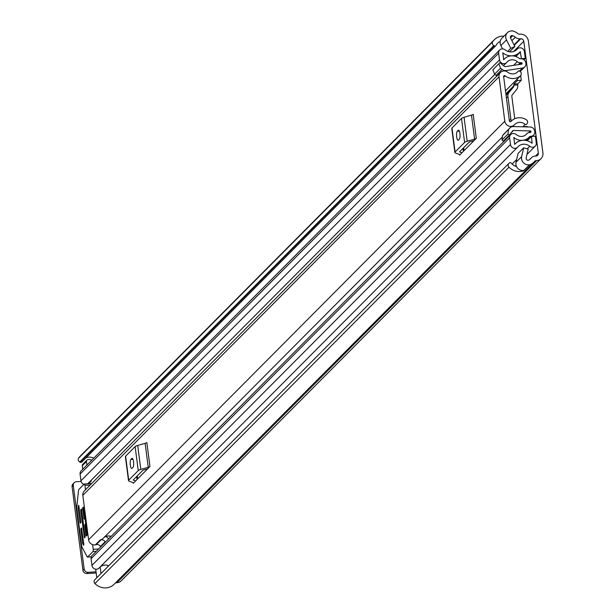 <?xml version="1.0" encoding="UTF-8"?>
<svg xmlns="http://www.w3.org/2000/svg" width="615" height="615" viewBox="0 0 615 615"><rect width="100%" height="100%" fill="white"/><g stroke="black" fill="none" stroke-linecap="round" stroke-linejoin="round"><path stroke-width="0.92" d="M528.377 40.997L542.914 152.904A7.549 7.042 -135.2 0 1 541.023 158.67A7.549 7.042 -135.2 0 1 536.618 160.63L535.842 160.676A1.837 1.714 44.8 0 0 534.666 161.276A13.991 13.053 -135.2 0 1 533.882 162.137A13.991 13.053 -135.2 0 1 529.507 164.966L529.484 164.774A6.627 6.181 44.8 0 1 521.535 158.862A6.627 6.181 44.8 0 1 521.635 156.625L523.673 147.815L528.193 149.153L526.148 157.963A1.837 1.714 -135.2 0 0 528.869 160.023A9.202 8.587 -135.2 0 0 530.491 158.762A9.202 8.587 -135.2 0 0 531.006 158.193A6.627 6.181 44.8 0 1 531.375 157.786A6.627 6.181 44.8 0 1 535.242 156.064L536.019 156.018A2.76 2.575 -135.2 0 0 538.325 153.189L523.788 41.274A2.76 2.575 -135.2 0 0 520.79 38.776L520.021 38.822A6.627 6.181 44.8 0 1 515.293 37.238A9.202 8.587 -135.2 0 0 512.718 35.693A1.837 1.714 -135.2 0 0 510.581 38.053L514.855 46.479L510.757 48.339L506.476 39.914A6.627 6.181 44.8 0 1 505.799 37.723A6.627 6.181 44.8 0 1 507.452 32.664A6.627 6.181 44.8 0 1 512.103 30.942L512.08 30.75A13.991 13.053 -135.2 0 1 518.107 33.764A1.837 1.714 44.8 0 0 519.414 34.202L520.19 34.156A7.549 7.042 -135.2 0 1 528.377 40.997M523.673 147.815L518.068 153.45L516.031 162.26A6.627 6.181 44.8 0 0 515.923 164.497A6.627 6.181 44.8 0 0 523.88 170.409L529.484 164.774M507.452 32.664L501.848 38.307A6.627 6.181 44.8 0 0 500.195 43.365A6.627 6.181 44.8 0 0 500.871 45.548L502.555 48.862M93.764 458.175A9.202 8.587 44.8 0 0 85.931 457.906M500.233 41.42A9.202 8.587 44.8 0 0 497.666 43.158A9.202 8.587 44.8 0 0 496.159 45.272L496.136 45.318A1.476 1.376 44.8 0 1 495.89 45.656L81.826 462.034A1.476 1.376 -135.2 0 1 80.173 462.234L79.75 462.003A2.76 2.575 -135.2 0 1 78.628 458.121L492.692 41.743A2.76 2.575 44.8 0 0 493.814 45.625L79.75 462.003M508.859 163.421A2.76 2.575 44.8 0 0 508.982 167.18L94.918 583.558A2.76 2.575 -135.2 0 1 94.795 579.799L508.859 163.421A2.76 2.575 44.8 0 1 509.082 163.221L509.443 162.944A1.476 1.376 44.8 0 1 511.449 163.244L511.48 163.29A9.202 8.587 44.8 0 0 516.562 166.603M504 36.139A13.991 13.053 44.8 0 0 494.276 39.783L80.204 456.161A13.991 13.053 44.8 0 0 78.628 458.121M494.276 39.783A13.991 13.053 44.8 0 0 492.692 41.743M508.982 167.18A13.991 13.053 44.8 0 0 523.811 170.701L523.772 170.432M94.918 583.558A13.991 13.053 44.8 0 0 114.121 584.25L533.882 162.137M529.507 164.966L523.811 170.701M115.366 582.997A1.837 1.714 -135.2 0 1 116.081 582.789L116.858 582.743A7.549 7.042 44.8 0 0 121.263 580.783L541.023 158.67M80.173 462.234L494.237 45.856L493.814 45.625M96.186 572.988L86.923 573.549A3.682 3.436 -135.2 0 1 82.933 570.213L72.086 486.719A3.682 3.436 -135.2 0 1 73.008 483.913L74.223 482.69A3.682 3.436 44.8 0 1 76.375 481.73L81.103 481.445M96.04 571.842L88.137 572.327L86.923 573.549M74.223 482.69A3.682 3.436 44.8 0 0 73.3 485.504L72.086 486.719M82.933 570.213L84.147 568.99L73.3 485.504M84.147 568.99A3.682 3.436 44.8 0 0 88.137 572.327M494.237 45.856A1.476 1.376 44.8 0 0 495.89 45.656M509.535 51.821L514.855 46.479M507.759 51.352L510.757 48.339M499.042 76.806L504.807 121.217A5.704 5.32 44.8 0 0 508.605 126.006A5.704 5.32 44.8 0 0 514.332 124.906A5.704 5.32 44.8 0 0 514.532 124.691A7.826 7.295 -135.2 0 1 514.809 124.399A7.826 7.295 -135.2 0 1 525.164 124.422A0.922 0.861 44.8 0 0 526.417 124.391L526.994 123.738A2.76 2.575 44.8 0 0 526.217 119.656A12.607 11.762 -135.2 0 0 511.411 121.024A12.607 11.762 -135.2 0 0 510.965 121.493A0.922 0.861 44.8 0 1 509.397 120.932L503.631 76.529A0.922 0.861 44.8 0 1 505.03 75.783A12.607 11.762 -135.2 0 0 520.513 75.745A2.76 2.575 44.8 0 0 520.229 71.632L519.49 71.063A0.922 0.861 44.8 0 0 518.253 71.179A7.826 7.295 -135.2 0 1 517.646 71.878A7.826 7.295 -135.2 0 1 507.713 72.209A5.704 5.32 44.8 0 0 500.472 72.447A5.704 5.32 44.8 0 0 499.042 76.806L82.825 495.344L88.598 539.755A5.704 5.32 44.8 0 0 95.379 544.859L96.24 544.629A3.682 3.436 44.8 0 1 100.422 546.466L100.676 546.904M476.318 138.321A4.42 1.015 -7.4 0 1 474.603 139.105L471.49 115.128A4.42 1.015 172.6 0 0 473.204 114.344L476.318 138.321L459.636 155.095L459.559 154.526M149.952 466.508A4.42 1.015 -7.4 0 1 148.238 467.3L145.125 443.315A4.42 1.015 172.6 0 0 146.839 442.531L149.952 466.508L133.271 483.29L133.194 482.714M103.22 538.294A5.704 5.32 44.8 0 1 103.02 538.509A5.704 5.32 44.8 0 1 100.283 539.924L95.379 544.859M103.889 537.641A7.826 7.295 -135.2 0 1 111.115 536.403M500.472 72.447L84.255 490.993A5.704 5.32 44.8 0 0 82.825 495.344M100.053 540.162L100.914 539.932A3.682 3.436 44.8 0 1 105.096 541.769L105.35 542.207M108.594 538.94A8.618 8.041 44.8 0 0 105.918 536.434M474.019 140.635L469.914 141.811A1.837 0.423 172.6 0 0 469.199 142.142L459.682 151.713A1.837 0.423 172.6 0 0 459.628 151.844A1.837 0.423 172.6 0 0 459.797 151.99L461.934 152.789M457.252 131.241A4.605 1.276 -93.5 0 0 456.599 136.315A4.605 1.276 -93.5 0 0 458.106 140.274A4.605 1.276 -93.5 0 0 458.406 140.128L459.344 139.182A4.605 1.276 -93.5 0 0 459.989 134.116A4.605 1.276 -93.5 0 0 458.483 130.149A4.605 1.276 -93.5 0 0 458.19 130.303L457.252 131.241L459.344 131.118M454.877 152.459L451.764 128.474A6.627 1.522 -7.4 0 1 451.979 128.012L455.092 151.99A6.627 1.522 172.6 0 0 454.877 152.459A6.627 1.522 172.6 0 0 455.5 152.989L459.359 154.434A4.42 1.015 -7.4 0 1 459.774 154.788A4.42 1.015 -7.4 0 1 459.636 155.095M474.603 139.105L467.177 141.242A6.627 1.522 172.6 0 0 464.609 142.419L461.496 118.441L451.979 128.012M461.496 118.441A6.627 1.522 -7.4 0 1 464.064 117.257L467.177 141.242M471.49 115.128L464.064 117.257M464.609 142.419L455.092 151.99M147.654 468.822L143.549 469.998A1.837 0.423 172.6 0 0 142.841 470.329L133.317 479.9A1.837 0.423 172.6 0 0 133.263 480.031A1.837 0.423 172.6 0 0 133.432 480.177L135.569 480.976M130.887 459.436A4.605 1.276 -93.5 0 0 130.234 464.502A4.605 1.276 -93.5 0 0 131.741 468.469A4.605 1.276 -93.5 0 0 132.041 468.315L132.978 467.377A4.605 1.276 -93.5 0 0 133.624 462.303A4.605 1.276 -93.5 0 0 132.117 458.344A4.605 1.276 -93.5 0 0 131.825 458.49L130.887 459.436L132.978 459.305M128.512 480.646L125.399 456.668A6.627 1.522 -7.4 0 1 125.614 456.199L128.727 480.177A6.627 1.522 172.6 0 0 128.512 480.646A6.627 1.522 172.6 0 0 129.135 481.176L132.994 482.621A4.42 1.015 -7.4 0 1 133.409 482.975A4.42 1.015 -7.4 0 1 133.271 483.29M148.238 467.3L140.82 469.43A6.627 1.522 172.6 0 0 138.244 470.606L135.131 446.628L125.614 456.199M135.131 446.628A6.627 1.522 -7.4 0 1 137.699 445.452L140.82 469.43M145.125 443.315L137.699 445.452M138.244 470.606L128.727 480.177M511.434 120.994A5.704 5.32 -135.2 0 1 510.888 119.187L507.936 96.455A5.704 5.32 -135.2 0 1 509.036 92.458L513.533 86.946A1.653 1.545 44.8 0 0 513.848 85.785L513.886 84.047L517.392 80.527L517.207 79.081M514.747 118.726L511.818 96.217A1.653 1.545 -135.2 0 1 512.141 95.056L516.638 89.536A5.704 5.32 44.8 0 0 517.73 85.547L517.769 83.817L521.274 80.288L520.667 75.599M521.259 58.756L525.295 58.364L524.418 51.629A4.236 3.951 44.8 0 0 517.161 49.108A9.017 8.418 -135.2 0 1 516.731 49.577A9.017 8.418 -135.2 0 1 505.138 49.846A4.236 3.951 44.8 0 0 498.642 53.205L499.503 59.87A4.236 3.951 44.8 0 0 506.837 62.307A7.641 7.126 -135.2 0 1 507.321 61.761A7.641 7.126 -135.2 0 1 517.292 61.669A4.236 3.951 44.8 0 0 520.351 62.715L521.228 62.661A0.738 0.684 -135.2 0 1 522.027 63.33L521.482 64.183M521.412 58.602L520.221 51.76A13.069 12.192 -135.2 0 1 519.598 52.429A13.069 12.192 -135.2 0 1 502.809 52.821L503.708 59.74A11.685 10.901 -135.2 0 1 504.446 58.909A11.685 10.901 -135.2 0 1 519.713 58.763L520.721 58.756A4.789 4.466 -135.2 0 1 525.91 63.091L525.94 63.36A4.605 4.29 44.8 0 1 522.489 68.034L519.483 71.056M529.823 132.479L530.906 131.695A0.738 0.684 -135.2 0 1 530.291 132.448L529.415 132.502A4.236 3.951 44.8 0 0 526.678 133.901A7.641 7.126 -135.2 0 1 526.194 134.447A7.641 7.126 -135.2 0 1 516.216 134.539A4.236 3.951 44.8 0 0 509.627 137.829L510.496 144.494A4.236 3.951 44.8 0 0 517.761 147.016A9.017 8.418 -135.2 0 1 518.184 146.547A9.017 8.418 -135.2 0 1 529.776 146.278A4.236 3.951 44.8 0 0 536.28 142.918L535.404 136.184L531.521 136.422L527.209 140.758M508.559 129.565L507.967 133.993L501.986 140.005L502.578 135.577L509.689 128.181A4.966 4.636 44.8 0 1 513.294 126.559L530.153 127.013A4.605 4.29 44.8 0 1 534.75 131.187L534.789 131.456A4.789 4.466 -135.2 0 1 530.799 136.353L529.799 136.469A11.685 10.901 -135.2 0 1 529.061 137.299A11.685 10.901 -135.2 0 1 513.802 137.445L514.686 144.379A13.069 12.192 -135.2 0 1 515.316 143.695A13.069 12.192 -135.2 0 1 532.113 143.303L531.521 136.422M524.157 126.667L527.27 126.475L527.332 126.936M88.606 483.744L91.266 481.068A7.641 7.126 44.8 0 0 89.452 482.06M88.283 483.198A4.236 3.951 -135.2 0 1 87.676 483.797M83.917 484.366A4.236 3.951 -135.2 0 1 80.957 480.761L80.088 474.096A4.236 3.951 -135.2 0 1 81.149 470.859L499.695 49.969M108.094 566.423L107.971 565.454A9.017 8.418 44.8 0 0 100.199 566.922M99.207 567.906A4.236 3.951 -135.2 0 1 91.942 565.385L91.082 558.72A4.236 3.951 -135.2 0 1 92.135 555.483L510.688 134.593M496.958 75.976A4.966 4.636 -135.2 0 1 496.067 75.376L494.598 74.146L492.876 69.856L499.864 62.607L504.438 66.428A0.922 0.861 44.8 0 0 505.169 66.643L521.643 64.16A0.553 0.515 44.8 0 0 522.058 63.599M498.857 63.845L500.579 68.134L502.048 69.364A4.966 4.636 44.8 0 0 506.014 70.517L522.489 68.034M508.774 136.522L507.875 136.499M511.119 132.825L513.463 130.472L530.315 130.926L528.616 132.632M523.926 59.74L525.295 58.364M82.718 469.283L82.256 465.747A1.837 1.714 -135.2 0 1 82.718 464.348L86.923 460.112A1.837 1.714 44.8 0 0 86.461 461.519L82.256 465.747M96.809 577.777L95.694 569.19M517.392 80.527L521.274 80.288M530.868 131.425A0.553 0.515 44.8 0 0 530.315 130.926M513.463 130.472A0.922 0.861 44.8 0 0 512.795 130.772L509.274 135.092L507.967 133.993M502.578 135.577L503.708 134.193A4.966 4.636 -135.2 0 1 504.315 133.586M501.986 140.005L503.293 141.104L509.274 135.092M492.876 69.856L499.864 62.607M500.579 68.134L494.598 74.146M101.014 573.549L100.16 566.969M86.923 460.112A1.837 1.714 44.8 0 1 87.999 459.636L88.883 459.582A5.52 5.151 -135.2 0 1 91.75 460.197M86.923 465.055L86.461 461.519M84.978 511.918L84.27 512.633L86.231 527.732L86.938 527.017M81.587 527.993L81.003 528.47L81.78 528.423M83.794 543.875L82.825 543.929L83.786 545.221M92.611 544.629L93.219 549.318A1.837 0.507 86.5 0 1 92.98 551.57L87.568 557.013A1.837 0.507 86.5 0 1 87.453 557.075A1.837 0.507 86.5 0 1 87.169 556.821L81.995 547.135A1.837 0.507 86.5 0 1 81.695 546.02L76.814 508.413A1.837 0.507 86.5 0 1 76.783 507.014L78.535 490.363A1.837 0.507 86.5 0 1 78.805 489.509L84.217 484.066A1.837 0.507 86.5 0 1 84.332 484.005A1.837 0.507 86.5 0 1 84.916 485.373L85.485 489.755M79.22 508.643L78.174 508.705L79.958 522.489L80.25 523.173L80.78 522.673L80.896 521.543L78.874 505.991L78.582 505.307L78.397 505.761L78.159 508.005L79.127 507.952M85.562 523.995L84.97 524.472L85.746 524.426M85.9 525.533L84.855 525.594L86.123 535.365L86.477 536.019L87.061 534.427L85.439 524.003M83.371 507.121L82.779 507.598L83.555 507.552M83.709 508.659L82.664 508.72L83.932 518.491L84.224 519.175L84.747 518.676L84.87 517.553L83.248 507.129M81.503 509.005L80.911 509.481L81.687 509.428M81.841 510.535L80.796 510.604L84.255 537.249L84.601 537.902L85.193 536.311L81.38 509.012M81.472 528.001L83.84 544.206L83.525 545.236M81.933 529.53L80.88 529.592L81.003 528.47M82.825 543.929L82.671 543.368L83.725 543.306M78.174 508.705L78.159 508.005M110.592 536.926L109.508 536.019M84.855 525.594L84.97 524.472M82.664 508.72L82.779 507.598M80.796 510.604L80.911 509.481M80.88 529.592L82.671 543.368M535.481 156.049L538.325 153.189M513.617 51.506L523.788 41.274M516.031 162.26L521.635 156.625M510.512 37.915L512.718 35.693M511.895 40.652L515.293 37.238M514.025 44.841L520.021 38.822M514.271 45.333L520.79 38.776M529.922 159.277L531.006 158.193M116.081 582.789L535.842 160.676M116.858 582.743L536.618 160.63M500.871 45.548L506.476 39.914M88.598 539.755L504.807 121.217M516.954 72.485L518.253 71.179M522.788 126.813L525.164 124.422M520.628 75.637L505.492 90.859L520.513 75.745M503.708 77.113L505.03 75.783M105.096 541.769L100.422 546.466M100.914 539.932L96.24 544.629M463.003 148.376L463.387 151.321M458.19 130.303L458.798 130.265M136.638 476.563L137.022 479.516M131.825 458.49L132.433 458.459M506.422 97.977L507.936 96.455M509.374 120.717L510.888 119.187M505.876 93.803L513.848 85.785M521.12 64.237L522.027 63.33M530.145 132.456L530.906 131.695M505.976 94.541L513.533 86.946M506.084 95.425L509.036 92.458M516.269 50.007L517.161 49.108M512.134 164.021L516.685 159.446M527.209 148.861L529.776 146.278M506.014 70.517L505.43 71.109M80.088 474.096L498.642 53.205M80.957 480.761L499.503 59.87M513.61 65.375L517.292 61.669M518.43 64.644L520.351 62.715M519.398 64.498L521.228 62.661M91.942 565.385L510.496 144.494M91.082 558.72L509.627 137.829M525.656 134.931L526.678 133.901M515.885 56.542L520.536 51.868M529.492 136.845L529.922 136.407M526.578 140.597L530.799 136.353M513.771 85.178L517.653 84.939M513.886 84.047L517.769 83.817M503.708 134.193L509.689 128.181M502.048 69.364L496.067 75.376M91.304 556.783L87.568 557.013M78.828 505.738L78.397 505.761M98.592 548.995L93.219 549.318M92.98 551.57L96.232 551.371M91.589 483.613L84.463 484.051M84.916 485.373L90.159 485.051M79.958 522.489L80.88 522.427M86.123 535.365L87.046 535.311M83.932 518.491L84.847 518.437M84.255 537.249L85.17 537.195M529.738 159.431L531.375 157.786M510.796 121.639L511.411 121.024M516.908 72.524L518.322 71.102M103.02 538.509L502.401 136.899M512.656 126.582L514.332 124.906M463.679 147.692L464.064 150.644M137.314 475.879L137.699 478.831M516.162 50.092L517.361 48.893M88.014 483.498L494.867 74.369M503.524 65.667L506.568 62.607M515.309 166.173L516.1 165.381M526.963 154.457L535.219 146.155M99.007 568.122L517.561 147.231M525.51 135.039L526.94 133.601M515.608 56.449L519.598 52.429M503.562 59.801L504.446 58.909M514.586 144.425L515.316 143.695M525.917 140.466L529.061 137.299M532.336 136.376L533.589 135.115M509.973 127.859L503.993 133.87M520.136 71.563L524.795 66.874M87.453 557.075L91.281 556.836M84.332 484.005L91.643 483.559"/></g></svg>
